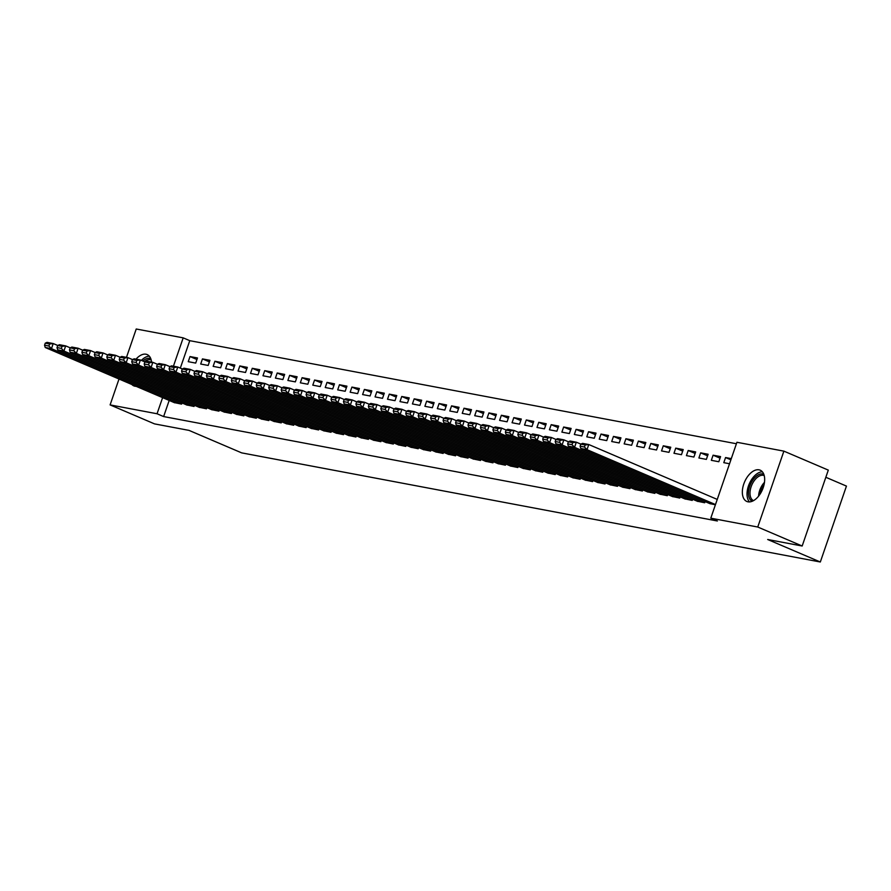 <?xml version="1.0" encoding="UTF-8"?>
<svg xmlns="http://www.w3.org/2000/svg" width="891" height="891" viewBox="0 0 891 891"><rect width="100%" height="100%" fill="white"/><g stroke="black" fill="none" stroke-linecap="round" stroke-linejoin="round"><path stroke-width="1.34" d="M747.995 501.822A17.007 9.734 113.1 0 1 746.825 501.466A17.007 9.734 113.1 0 1 744.152 482.989A17.007 9.734 113.1 0 1 759.009 469.824A17.007 9.734 113.1 0 1 760.19 470.17A17.007 9.734 113.1 0 1 762.852 488.647A17.007 9.734 113.1 0 1 747.995 501.822M136.111 386.326A17.007 9.734 113.1 0 1 134.975 386.215A17.007 9.734 113.1 0 1 133.795 385.859A17.007 9.734 113.1 0 1 131.868 384.511M136.011 359.162A17.007 9.734 113.1 0 1 145.99 354.217A17.007 9.734 113.1 0 1 147.16 354.573A17.007 9.734 113.1 0 1 151.559 362.091M736.423 443.751L189.772 340.674L183.19 337.856L173.422 366.212M736.924 442.281L783.88 451.136L757.751 527.026L710.795 518.172L736.924 442.281M757.751 527.026L802.167 546.005L828.307 470.114L783.88 451.136M825.834 477.286L846.45 486.096L820.321 561.998L241.673 452.873L189.026 430.386L154.522 423.882L110.105 404.904L119.015 379.02M126.477 357.358L136.234 329.002L183.19 337.856M713.101 455.201L711.341 460.324L718.814 461.738L720.574 456.604L713.101 455.201L720.039 458.163M697.263 501.221L704.681 502.758L705.093 501.588M688.197 450.501L686.426 455.624L693.9 457.038L695.671 451.904L688.197 450.501L695.136 453.463M672.349 496.521L679.777 498.058L680.178 496.9M663.283 445.801L661.523 450.935L668.996 452.338L670.756 447.215L663.283 445.801L670.221 448.763M647.434 491.821L654.863 493.369L655.264 492.2M638.379 441.101L636.608 446.235L644.082 447.638L645.852 442.515L638.379 441.101L645.318 444.063M622.531 487.132L629.959 488.669L630.36 487.5M613.465 436.412L611.705 441.535L619.178 442.95L620.938 437.815L613.465 436.412L620.403 439.374M597.616 482.432L605.045 483.969L605.446 482.799M588.561 431.712L586.79 436.835L594.264 438.249L596.034 433.115L588.561 431.712L595.5 434.674M572.713 477.732L580.141 479.269L580.542 478.111M563.647 427.012L561.887 432.146L569.36 433.549L571.12 428.426L563.647 427.012L570.585 429.974M547.798 473.032L555.227 474.58L555.628 473.411M538.743 422.312L536.972 427.446L544.446 428.849L546.216 423.726L538.743 422.312L545.671 425.274M522.894 468.343L530.323 469.88L530.724 468.711M513.829 417.623L512.058 422.746L519.531 424.161L521.302 419.026L513.829 417.623L520.767 420.585M497.98 463.643L505.409 465.18L505.81 464.011M488.914 412.923L487.154 418.046L494.628 419.461L496.387 414.326L488.914 412.923L495.853 415.885M473.076 458.943L480.505 460.48L480.906 459.322M464.011 408.223L462.24 413.357L469.713 414.76L471.484 409.637L464.011 408.223L470.949 411.185M448.162 454.243L455.591 455.791L455.992 454.622M439.096 403.523L437.336 408.657L444.809 410.06L446.569 404.937L439.096 403.523L446.035 406.485M423.247 449.554L430.676 451.091L431.077 449.922M414.192 398.834L412.422 403.957L419.895 405.372L421.666 400.237L414.192 398.834L421.131 401.796M398.344 444.854L405.773 446.391L406.173 445.222M389.278 394.134L387.518 399.257L394.991 400.672L396.751 395.537L389.278 394.134L396.217 397.096M373.429 440.154L380.858 441.691L381.259 440.533M364.374 389.434L362.604 394.568L370.077 395.972L371.848 390.848L364.374 389.434L371.313 392.396M348.526 435.454L355.955 437.002L356.355 435.833M339.46 384.734L337.7 389.868L345.173 391.272L346.933 386.148L339.46 384.734L346.399 387.696M323.611 430.765L331.04 432.302L331.441 431.133M314.556 380.045L312.786 385.168L320.259 386.583L322.03 381.448L314.556 380.045L321.495 383.007M298.708 426.065L306.136 427.602L306.537 426.433M289.642 375.345L287.882 380.468L295.344 381.883L297.115 376.748L289.642 375.345L296.58 378.307M273.793 421.365L281.222 422.902L281.623 421.744M264.738 370.645L262.968 375.779L270.441 377.183L272.201 372.059L264.738 370.645L271.666 373.607M248.89 416.665L256.318 418.213L256.719 417.044M239.824 365.945L238.053 371.079L245.526 372.483L247.297 367.359L239.824 365.945L246.762 368.907M223.975 411.976L231.404 413.513L231.805 412.344M214.909 361.256L213.149 366.379L220.623 367.794L222.382 362.659L214.909 361.256L221.848 364.219M199.072 407.276L206.489 408.813L206.901 407.644M190.006 356.556L188.235 361.679L195.708 363.094L197.479 357.959L190.006 356.556L196.944 359.519M174.157 402.576L181.586 404.113L181.987 402.955M189.772 340.674L180.316 368.117M169.19 400.449L163.632 416.565L717.378 520.99L710.795 518.172M186.609 404.926L194.038 406.463L194.438 405.305M202.457 358.906L200.698 364.029L208.171 365.444L209.931 360.309L202.457 358.906L209.396 361.869M211.523 409.626L218.952 411.163L219.353 409.994M227.372 363.595L225.601 368.729L233.074 370.133L234.845 365.009L227.372 363.595L234.311 366.569M236.427 414.326L243.856 415.863L244.257 414.694M252.276 368.295L250.516 373.429L257.989 374.833L259.749 369.709L252.276 368.295L259.214 371.257M261.341 419.015L268.77 420.552L269.171 419.394M277.19 372.995L275.419 378.118L282.892 379.533L284.663 374.398L277.19 372.995L284.129 375.957M286.245 423.715L293.674 425.252L294.075 424.094M302.094 377.695L300.334 382.818L307.807 384.233L309.567 379.098L302.094 377.695L309.032 380.657M311.159 428.415L318.588 429.952L318.989 428.783M327.008 382.384L325.237 387.518L332.711 388.921L334.481 383.798L327.008 382.384L333.947 385.358M336.074 433.115L343.503 434.652L343.904 433.483M351.912 387.084L350.152 392.218L357.625 393.622L359.385 388.498L351.912 387.084L358.85 390.046M360.978 437.804L368.406 439.341L368.807 438.183M376.826 391.784L375.055 396.907L382.529 398.322L384.299 393.187L376.826 391.784L383.765 394.746M385.892 442.504L393.321 444.041L393.722 442.883M401.741 396.484L399.97 401.607L407.443 403.022L409.203 397.887L401.741 396.484L408.668 399.446M410.796 447.204L418.224 448.741L418.625 447.572M426.644 401.173L424.884 406.307L432.358 407.71L434.117 402.587L426.644 401.173L433.583 404.146M435.71 451.904L443.139 453.441L443.54 452.272M451.559 405.873L449.788 411.007L457.261 412.41L459.032 407.287L451.559 405.873L458.497 408.835M460.614 456.593L468.042 458.13L468.443 456.972M476.462 410.573L474.703 415.696L482.176 417.111L483.936 411.976L476.462 410.573L483.401 413.535M485.528 461.293L492.957 462.83L493.358 461.672M501.377 415.273L499.606 420.396L507.079 421.811L508.85 416.676L501.377 415.273L508.315 418.235M510.432 465.993L517.86 467.53L518.261 466.361M526.28 419.962L524.521 425.096L531.994 426.499L533.754 421.376L526.28 419.962L533.219 422.935M535.346 470.693L542.775 472.23L543.176 471.061M551.195 424.662L549.424 429.796L556.897 431.199L558.668 426.076L551.195 424.662L558.134 427.624M560.261 475.382L567.678 476.919L568.09 475.761M576.098 429.362L574.339 434.485L581.812 435.899L583.572 430.776L576.098 429.362L583.037 432.324M585.164 480.082L592.593 481.619L592.994 480.461M601.013 434.062L599.242 439.185L606.715 440.6L608.486 435.465L601.013 434.062L607.952 437.024M610.079 484.782L617.508 486.319L617.909 485.15M625.916 438.751L624.157 443.885L631.63 445.288L633.39 440.165L625.916 438.751L632.855 441.724M634.982 489.482L642.411 491.019L642.812 489.85M650.831 443.451L649.06 448.585L656.533 449.988L658.304 444.865L650.831 443.451L657.77 446.413M659.897 494.171L667.326 495.708L667.727 494.55M675.746 448.151L673.975 453.274L681.448 454.688L683.219 449.565L675.746 448.151L682.673 451.113M684.8 498.871L692.229 500.408L692.63 499.25M700.649 452.851L698.889 457.974L706.363 459.388L708.122 454.254L700.649 452.851L707.588 455.813M709.715 503.571L715.406 504.785M730.887 459.823L725.564 457.54L723.793 462.674L729.54 463.754M725.564 457.54L731.299 458.631M163.632 416.565L157.05 413.758L110.105 404.904M802.167 546.005L767.674 539.5L820.321 561.998M162.608 397.642L157.05 413.758M174.736 402.821L45.229 347.501L51.455 348.671L53.215 343.547L49.618 343.993L45.252 343.169L44.55 345.218L48.905 346.042L49.618 343.993M57.77 345.485L53.215 343.547L46.989 342.367L45.252 343.169M180.962 404.002L51.455 348.671L48.905 346.042M44.55 345.218L45.229 347.501M187.188 405.171L57.681 349.851L63.907 351.021L65.678 345.897L62.069 346.343L57.715 345.519L57.002 347.568L61.368 348.392L62.069 346.343M70.233 347.835L65.678 345.897L59.441 344.717L57.715 345.519M193.414 406.352L63.907 351.021L61.368 348.392M57.002 347.568L57.681 349.851M199.64 407.521L70.133 352.19L76.359 353.371L78.13 348.236L74.521 348.693L70.166 347.869L69.465 349.918L73.819 350.742L74.521 348.693M82.685 350.185L78.13 348.236L71.904 347.067L70.166 347.869M205.877 408.702L76.359 353.371L73.819 350.742M69.465 349.918L70.133 352.19M149.332 356.188A16.907 9.667 -66.9 0 0 141.379 360.398M142.805 361.011A14.724 8.42 113.1 0 1 150.746 358.594M151.192 359.975A13.632 7.796 -66.9 0 0 144.398 361.69M752.204 501.277A14.724 8.42 113.1 0 1 753.218 479.492A14.724 8.42 113.1 0 1 763.776 474.201M764.211 475.571A13.632 7.796 -66.9 0 0 754.399 480.461A13.632 7.796 -66.9 0 0 753.508 500.642M762.351 471.785A16.907 9.667 -66.9 0 0 752.483 478.267A16.907 9.667 -66.9 0 0 749.487 501.911M212.103 409.871L82.585 354.54L88.822 355.721L90.581 350.586L86.984 351.043L82.618 350.219L81.916 352.268L86.271 353.092L86.984 351.043M95.137 352.535L90.581 350.586L84.355 349.417L82.618 350.219M218.328 411.041L88.822 355.721L86.271 353.092M81.916 352.268L82.585 354.54M224.554 412.221L95.047 356.89L101.273 358.071L103.033 352.936L99.436 353.393L95.081 352.569L94.368 354.618L98.723 355.442L99.436 353.393M107.588 354.885L103.033 352.936L96.807 351.767L95.081 352.569M230.78 413.391L101.273 358.071L98.723 355.442M94.368 354.618L95.047 356.89M237.006 414.571L107.499 359.24L113.725 360.421L115.496 355.286L111.887 355.732L107.533 354.919L106.82 356.968L111.186 357.792L111.887 355.732M120.051 357.235L115.496 355.286L109.27 354.117L107.533 354.919M243.232 415.741L113.725 360.421L111.186 357.792M106.82 356.968L107.499 359.24M249.469 416.921L119.951 361.59L126.177 362.76L127.948 357.636L124.339 358.082L119.984 357.258L119.283 359.318L123.637 360.131L124.339 358.082M132.503 359.585L127.948 357.636L121.722 356.467L119.984 357.258M255.695 418.091L126.177 362.76L123.637 360.131M119.283 359.318L119.951 361.59M261.921 419.26L132.414 363.94L138.64 365.11L140.399 359.986L136.802 360.432L132.436 359.608L131.734 361.668L136.089 362.481L136.802 360.432M144.955 361.935L140.399 359.986L134.173 358.806L132.436 359.608M268.146 420.441L138.64 365.11L136.089 362.481M131.734 361.668L132.414 363.94M274.372 421.61L144.865 366.29L151.091 367.46L152.851 362.336L149.254 362.782L144.899 361.958L144.186 364.007L148.552 364.831L149.254 362.782M157.417 364.274L152.851 362.336L146.625 361.156L144.899 361.958M280.598 422.791L151.091 367.46L148.552 364.831M144.186 364.007L144.865 366.29M286.824 423.96L157.317 368.64L163.543 369.81L165.314 364.686L161.705 365.132L157.351 364.308L156.638 366.357L161.004 367.181L161.705 365.132M169.869 366.624L165.314 364.686L159.088 363.506L157.351 364.308M293.061 425.141L163.543 369.81L161.004 367.181M156.638 366.357L157.317 368.64M299.287 426.31L169.769 370.979L175.995 372.16L177.766 367.025L174.168 367.482L169.802 366.658L169.101 368.707L173.455 369.531L174.168 367.482M182.321 368.974L177.766 367.025L171.54 365.856L169.802 366.658M305.513 427.491L175.995 372.16L173.455 369.531M169.101 368.707L169.769 370.979M311.739 428.66L182.232 373.329L188.458 374.51L190.217 369.375L186.62 369.832L182.254 369.008L181.552 371.057L185.907 371.881L186.62 369.832M194.773 371.324L190.217 369.375L183.992 368.206L182.254 369.008M317.964 429.83L188.458 374.51L185.907 371.881M181.552 371.057L182.232 373.329M324.19 431.01L194.684 375.679L200.909 376.86L202.68 371.725L199.072 372.182L194.717 371.358L194.004 373.407L198.37 374.231L199.072 372.182M207.235 373.674L202.68 371.725L196.443 370.556L194.717 371.358M330.416 432.18L200.909 376.86L198.37 374.231M194.004 373.407L194.684 375.679M336.642 433.36L207.135 378.029L213.361 379.21L215.132 374.075L211.523 374.521L207.169 373.708L206.467 375.757L210.822 376.581L211.523 374.521M219.687 376.024L215.132 374.075L208.906 372.906L207.169 373.708M342.879 434.53L213.361 379.21L210.822 376.581M206.467 375.757L207.135 378.029M349.105 435.71L219.587 380.379L225.824 381.548L227.584 376.425L223.986 376.871L219.62 376.047L218.919 378.107L223.273 378.92L223.986 376.871M232.139 378.374L227.584 376.425L221.358 375.256L219.62 376.047M355.331 436.88L225.824 381.548L223.273 378.92M218.919 378.107L219.587 380.379M361.557 438.049L232.05 382.729L238.276 383.898L240.035 378.775L236.438 379.221L232.083 378.397L231.37 380.457L235.736 381.27L236.438 379.221M244.591 380.724L240.035 378.775L233.81 377.595L232.083 378.397M367.783 439.23L238.276 383.898L235.736 381.27M231.37 380.457L232.05 382.729M374.008 440.399L244.502 385.079L250.727 386.249L252.498 381.125L248.89 381.571L244.535 380.747L243.822 382.796L248.188 383.62L248.89 381.571M257.054 383.063L252.498 381.125L246.272 379.945L244.535 380.747M380.234 441.58L250.727 386.249L248.188 383.62M243.822 382.796L244.502 385.079M386.471 442.749L256.953 387.429L263.179 388.599L264.95 383.475L261.341 383.921L256.987 383.097L256.285 385.146L260.64 385.97L261.341 383.921M269.505 385.413L264.95 383.475L258.724 382.295L256.987 383.097M392.697 443.93L263.179 388.599L260.64 385.97M256.285 385.146L256.953 387.429M398.923 445.099L269.416 389.768L275.642 390.949L277.402 385.814L273.804 386.271L269.438 385.447L268.737 387.496L273.091 388.32L273.804 386.271M281.957 387.763L277.402 385.814L271.176 384.645L269.438 385.447M405.149 446.28L275.642 390.949L273.091 388.32M268.737 387.496L269.416 389.768M411.375 447.449L281.868 392.118L288.094 393.299L289.865 388.164L286.256 388.621L281.901 387.797L281.188 389.846L285.554 390.67L286.256 388.621M294.42 390.113L289.865 388.164L283.628 386.995L281.901 387.797M417.601 448.619L288.094 393.299L285.554 390.67M281.188 389.846L281.868 392.118M423.826 449.799L294.32 394.468L300.545 395.649L302.316 390.514L298.708 390.971L294.353 390.147L293.651 392.196L298.006 393.02L298.708 390.971M306.872 392.463L302.316 390.514L296.09 389.345L294.353 390.147M430.063 450.969L300.545 395.649L298.006 393.02M293.651 392.196L294.32 394.468M436.289 452.149L306.771 396.818L313.008 397.999L314.768 392.864L311.171 393.31L306.805 392.497L306.103 394.546L310.458 395.37L311.171 393.31M319.323 394.813L314.768 392.864L308.542 391.695L306.805 392.497M442.515 453.319L313.008 397.999L310.458 395.37M306.103 394.546L306.771 396.818M448.741 454.499L319.234 399.168L325.46 400.337L327.22 395.214L323.622 395.66L319.256 394.836L318.555 396.896L322.91 397.709L323.622 395.66M331.775 397.163L327.22 395.214L320.994 394.045L319.256 394.836M454.967 455.669L325.46 400.337L322.91 397.709M318.555 396.896L319.234 399.168M461.193 456.838L331.686 401.518L337.912 402.687L339.683 397.564L336.074 398.01L331.719 397.186L331.007 399.246L335.372 400.059L336.074 398.01M344.238 399.513L339.683 397.564L333.446 396.384L331.719 397.186M467.419 458.019L337.912 402.687L335.372 400.059M331.007 399.246L331.686 401.518M473.644 459.188L344.138 403.868L350.363 405.037L352.134 399.914L348.526 400.36L344.171 399.536L343.469 401.585L347.824 402.409L348.526 400.36M356.69 401.852L352.134 399.914L345.908 398.734L344.171 399.536M479.881 460.369L350.363 405.037L347.824 402.409M343.469 401.585L344.138 403.868M486.107 461.538L356.589 406.218L362.826 407.387L364.586 402.264L360.989 402.71L356.623 401.886L355.921 403.935L360.276 404.759L360.989 402.71M369.141 404.202L364.586 402.264L358.36 401.084L356.623 401.886M492.333 462.719L362.826 407.387L360.276 404.759M355.921 403.935L356.589 406.218M498.559 463.888L369.052 408.568L375.278 409.737L377.038 404.614L373.44 405.06L369.086 404.236L368.373 406.285L372.739 407.109L373.44 405.06M381.593 406.552L377.038 404.614L370.812 403.434L369.086 404.236M504.785 465.069L375.278 409.737L372.739 407.109M368.373 406.285L369.052 408.568M511.011 466.238L381.504 410.907L387.73 412.088L389.501 406.953L385.892 407.41L381.537 406.586L380.825 408.635L385.19 409.459L385.892 407.41M394.056 408.902L389.501 406.953L383.275 405.784L381.537 406.586M517.237 467.407L387.73 412.088L385.19 409.459M380.825 408.635L381.504 410.907M523.474 468.588L393.956 413.257L400.182 414.438L401.952 409.303L398.355 409.76L393.989 408.936L393.287 410.985L397.642 411.809L398.355 409.76M406.508 411.252L401.952 409.303L395.727 408.134L393.989 408.936M529.7 469.757L400.182 414.438L397.642 411.809M393.287 410.985L393.956 413.257M535.925 470.938L406.419 415.607L412.644 416.788L414.404 411.653L410.807 412.099L406.441 411.286L405.739 413.335L410.094 414.159L410.807 412.099M418.959 413.602L414.404 411.653L408.178 410.484L406.441 411.286M542.151 472.107L412.644 416.788L410.094 414.159M405.739 413.335L406.419 415.607M548.377 473.288L418.87 417.957L425.096 419.126L426.867 414.003L423.258 414.449L418.904 413.624L418.191 415.685L422.557 416.498L423.258 414.449M431.422 415.952L426.867 414.003L420.63 412.834L418.904 413.624M554.603 474.457L425.096 419.126L422.557 416.498M418.191 415.685L418.87 417.957M560.829 475.627L431.322 420.307L437.548 421.476L439.319 416.353L435.71 416.799L431.355 415.974L430.654 418.035L435.008 418.848L435.71 416.799M443.874 418.302L439.319 416.353L433.093 415.173L431.355 415.974M567.066 476.808L437.548 421.476L435.008 418.848M430.654 418.035L431.322 420.307M573.292 477.977L443.774 422.657L450.011 423.826L451.77 418.703L448.173 419.149L443.807 418.325L443.105 420.374L447.46 421.198L448.173 419.149M456.326 420.641L451.77 418.703L445.545 417.523L443.807 418.325M579.518 479.158L450.011 423.826L447.46 421.198M443.105 420.374L443.774 422.657M585.743 480.327L456.237 425.007L462.462 426.176L464.222 421.053L460.625 421.499L456.259 420.675L455.557 422.724L459.912 423.548L460.625 421.499M468.777 422.991L464.222 421.053L457.996 419.873L456.259 420.675M591.969 481.508L462.462 426.176L459.912 423.548M455.557 422.724L456.237 425.007M598.195 482.677L468.688 427.357L474.914 428.526L476.685 423.403L473.076 423.849L468.722 423.025L468.009 425.074L472.375 425.898L473.076 423.849M481.24 425.341L476.685 423.403L470.448 422.223L468.722 423.025M604.421 483.858L474.914 428.526L472.375 425.898M468.009 425.074L468.688 427.357M610.658 485.027L481.14 429.696L487.366 430.876L489.137 425.742L485.528 426.199L481.173 425.375L480.472 427.424L484.827 428.248L485.528 426.199M493.692 427.691L489.137 425.742L482.911 424.573L481.173 425.375M616.884 486.196L487.366 430.876L484.827 428.248M480.472 427.424L481.14 429.696M623.11 487.377L493.603 432.046L499.829 433.226L501.588 428.092L497.991 428.549L493.625 427.725L492.923 429.774L497.278 430.598L497.991 428.549M506.144 430.041L501.588 428.092L495.363 426.923L493.625 427.725M629.336 488.546L499.829 433.226L497.278 430.598M492.923 429.774L493.603 432.046M635.561 489.727L506.055 434.396L512.28 435.576L514.04 430.442L510.443 430.888L506.088 430.075L505.375 432.124L509.741 432.948L510.443 430.888M518.607 432.391L514.04 430.442L507.814 429.273L506.088 430.075M641.787 490.896L512.28 435.576L509.741 432.948M505.375 432.124L506.055 434.396M648.013 492.077L518.506 436.746L524.732 437.915L526.503 432.792L522.894 433.238L518.54 432.413L517.827 434.474L522.193 435.287L522.894 433.238M531.058 434.741L526.503 432.792L520.277 431.623L518.54 432.413M654.239 493.246L524.732 437.915L522.193 435.287M517.827 434.474L518.506 436.746M660.476 494.416L530.958 439.096L537.184 440.265L538.955 435.142L535.357 435.588L530.991 434.763L530.29 436.824L534.645 437.637L535.357 435.588M543.51 437.091L538.955 435.142L532.729 433.962L530.991 434.763M666.702 495.596L537.184 440.265L534.645 437.637M530.29 436.824L530.958 439.096M672.928 496.766L543.421 441.446L549.647 442.615L551.406 437.492L547.809 437.938L543.443 437.113L542.742 439.163L547.096 439.987L547.809 437.938M555.962 439.441L551.406 437.492L545.181 436.312L543.443 437.113M679.154 497.946L549.647 442.615L547.096 439.987M542.742 439.163L543.421 441.446M685.379 499.116L555.873 443.796L562.098 444.965L563.869 439.842L560.261 440.288L555.906 439.463L555.193 441.513L559.559 442.337L560.261 440.288M568.425 441.78L563.869 439.842L557.632 438.662L555.906 439.463M691.605 500.296L562.098 444.965L559.559 442.337M555.193 441.513L555.873 443.796M697.831 501.466L568.324 446.146L574.55 447.315L576.321 442.192L572.713 442.638L568.358 441.813L567.656 443.863L572.011 444.687L572.713 442.638M580.876 444.13L576.321 442.192L570.095 441.012L568.358 441.813M704.068 502.647L574.55 447.315L572.011 444.687M567.656 443.863L568.324 446.146M710.294 503.816L580.776 448.485L587.013 449.665L588.773 444.531L585.175 444.988L580.809 444.163L580.108 446.213L584.463 447.037L585.175 444.988M717.255 499.417L588.773 444.531L582.547 443.362L580.809 444.163M715.484 504.551L587.013 449.665L584.463 447.037M580.108 446.213L580.776 448.485M758.575 496.176A13.632 7.796 113.1 0 1 762.974 484.114A13.632 7.796 113.1 0 1 764.489 482.321M764.11 484.492A13.187 7.54 -66.9 0 0 763.932 484.715A13.187 7.54 -66.9 0 0 759.878 494.405"/></g></svg>
